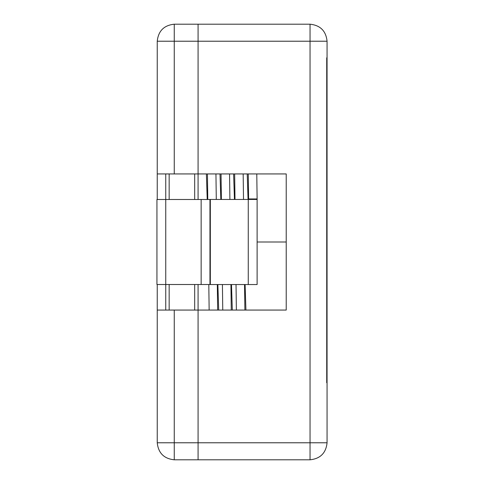 <?xml version="1.0" encoding="UTF-8"?>
<svg xmlns="http://www.w3.org/2000/svg" width="484" height="484" viewBox="0 0 484 484"><rect width="100%" height="100%" fill="white"/><g stroke="black" fill="none" stroke-linecap="round" stroke-linejoin="round"><path stroke-width="0.73" d="M286.226 242L257.119 242L286.226 242M198.083 41.219L174.258 41.219L174.258 173.938L198.083 173.938L198.083 41.219L198.083 199.493L198.083 173.938L157.246 173.938L157.246 41.219L157.246 199.493L157.246 173.938L174.258 173.938L174.258 41.219L198.083 41.219L198.083 24.2L198.083 41.219L198.083 24.2L174.258 24.2L310.044 24.2L198.083 24.2L198.083 173.938L198.083 41.219L310.044 41.219L198.083 41.219M198.083 284.507L198.083 459.8L174.258 459.8C163.997 458.717 158.328 453.048 157.246 442.781L157.246 284.507L157.246 310.062L174.258 310.062L174.258 442.781L198.083 442.781L198.083 310.062L174.258 310.062L198.083 310.062L198.083 284.507M165.752 310.062L165.752 284.507L165.752 310.062M165.752 199.493L165.752 173.938L165.752 199.493L209.959 199.493L156.937 199.493L165.752 199.493L165.752 284.507L156.937 284.507L156.937 199.493L156.937 284.507L165.752 284.507L165.752 199.493M169.158 173.938L169.158 199.493L169.158 173.938M169.158 284.507L169.158 310.062L169.158 284.507M194.677 310.062L194.677 284.507L194.677 310.062M194.677 199.493L194.677 173.938L194.677 199.493M174.258 24.2L174.258 41.219L157.246 41.219L174.258 41.219L174.258 24.2C163.997 25.283 158.328 30.952 157.246 41.219C158.328 30.952 163.997 25.283 174.258 24.2M174.258 310.062L157.246 310.062L157.246 442.781L174.258 442.781L174.258 310.062M174.258 442.781L157.246 442.781C158.328 453.048 163.997 458.717 174.258 459.8L174.258 442.781L174.258 459.8L198.083 459.8L198.083 442.781L174.258 442.781M220.831 199.462L220.002 173.938L220.831 199.462M234.444 199.462L233.615 173.938L234.444 199.462M248.056 199.462L247.227 173.938L248.056 199.462M217.873 284.538L218.701 310.062L217.873 284.538M231.485 284.538L232.314 310.062L231.485 284.538M245.098 284.538L245.926 310.062L245.098 284.538M236.029 284.538L236.373 310.062L236.029 284.538M244.88 310.062L244.541 284.538L244.88 310.062M208.804 284.538L209.148 310.062L208.804 284.538M217.655 310.062L217.316 284.538L217.655 310.062M222.416 284.538L222.761 310.062L222.416 284.538M231.267 310.062L230.928 284.538L231.267 310.062M207.436 173.938L207.775 199.462L207.436 173.938M216.287 199.462L215.943 173.938L216.287 199.462M221.049 173.938L221.388 199.462L221.049 173.938M229.9 199.462L229.555 173.938L229.9 199.462M234.661 173.938L235 199.462L234.661 173.938M243.512 199.462L243.168 173.938L243.512 199.462M248.274 173.938L248.607 198.948L257.119 198.948L256.78 173.938L257.119 199.281L257.119 198.948L248.607 198.948L248.274 173.938M206.39 173.938L207.219 199.462M248.607 199.462L248.607 198.948L248.607 199.462M209.996 199.462L257.119 199.462L209.996 199.462L209.996 284.538L210.334 284.538L209.996 284.538L209.996 199.462M257.119 284.538L210.334 284.538L210.334 199.462L210.334 284.538L248.268 284.538L248.268 199.462L248.268 284.538L257.119 284.538L257.119 199.462L257.119 284.538M209.959 284.507L165.752 284.507L201.144 284.507L201.144 199.493L201.144 284.507L209.959 284.507L209.959 199.493L209.959 284.507M327.063 41.219L327.063 442.781L327.063 41.219C325.98 30.952 320.305 25.283 310.044 24.2C320.305 25.283 325.98 30.952 327.063 41.219L310.044 41.219L310.044 24.2L310.044 41.219L327.063 41.219M327.063 57.808L327.063 382.747L327.063 57.808M198.083 310.062L198.083 442.781L310.044 442.781L310.044 41.219L310.044 442.781L327.063 442.781C325.98 453.048 320.305 458.717 310.044 459.8L198.083 459.8L198.083 310.062L286.226 310.062L198.083 310.062M198.083 173.938L286.226 173.938L286.226 310.062L286.226 173.938L198.083 173.938M326.718 382.747L326.718 57.808L326.718 382.747M310.044 459.8C320.305 458.717 325.98 453.048 327.063 442.781L310.044 442.781L310.044 459.8L310.044 442.781L198.083 442.781L198.083 459.8L310.044 459.8"/></g></svg>
